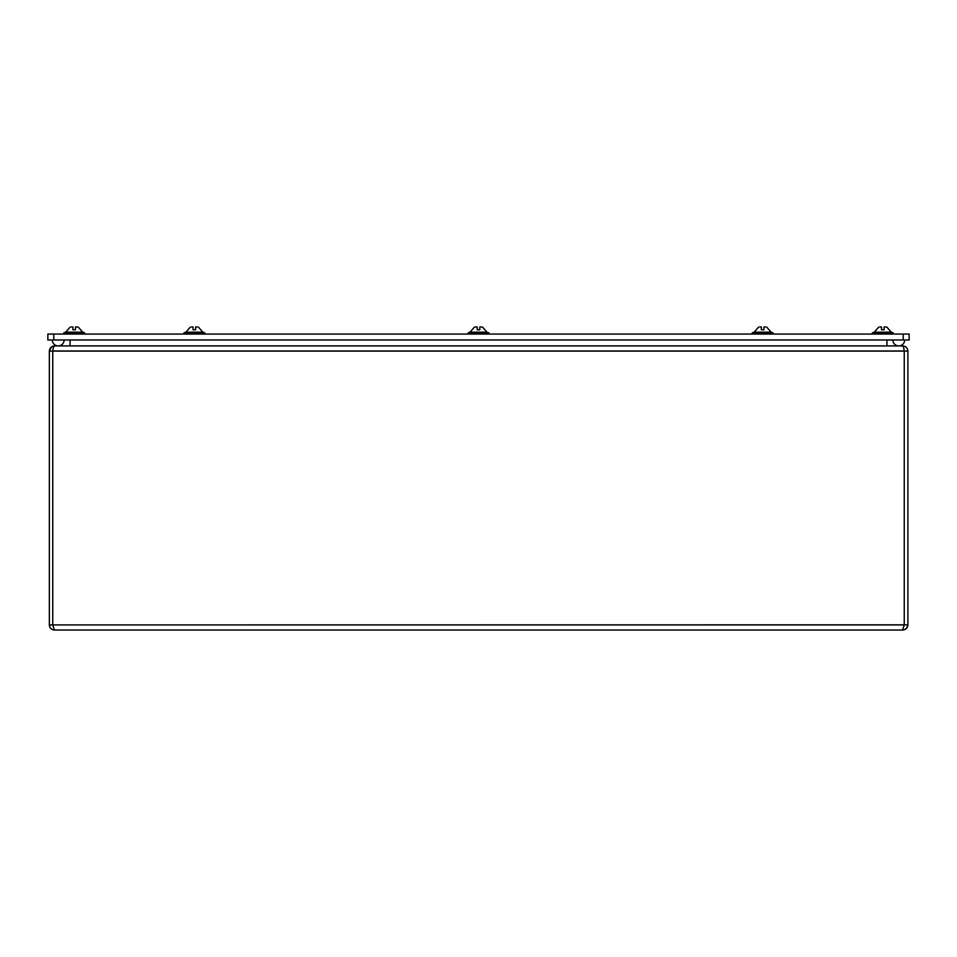 <?xml version="1.0" encoding="UTF-8"?>
<svg xmlns="http://www.w3.org/2000/svg" width="957" height="957" viewBox="0 0 957 957"><rect width="100%" height="100%" fill="white"/><g stroke="black" fill="none" stroke-linecap="round" stroke-linejoin="round"><path stroke-width="1.44" d="M47.85 334.065L909.15 334.065L909.15 339.986L47.85 339.986L47.85 334.065M58.221 345.908A5.921 5.921 0 0 1 52.3 339.986A5.921 5.921 0 0 0 58.221 345.908A5.921 5.921 0 0 0 64.119 340.501M892.881 340.501A5.921 5.921 0 0 0 898.779 345.908A5.921 5.921 0 0 0 904.7 339.986A5.921 5.921 0 0 1 898.779 345.908A5.921 5.921 0 0 0 904.7 339.986M474.361 327.174L475.569 326.959L474.361 327.174L470.043 332.175L474.361 327.162M482.639 327.174L481.431 326.959L482.639 327.174L486.957 332.175L482.639 327.162M752.214 332.88L754.068 332.175L771.198 332.175L773.053 332.88L752.214 332.88L752.214 334.065M759.702 326.959L761.329 326.959L761.329 329.806L763.937 329.806L763.937 326.959L765.564 326.959M758.494 327.174L754.176 332.175L758.494 327.162M468.081 332.88L469.935 332.175L487.065 332.175L488.919 332.88L468.081 332.88L468.081 334.065M475.569 326.959L477.196 326.959L477.196 329.806L479.804 329.806L479.804 326.959L481.431 326.959M183.947 332.88L185.802 332.175L202.932 332.175L204.786 332.88L183.947 332.88L183.947 334.065M191.436 326.959L193.063 326.959L193.063 329.806L195.671 329.806L195.671 326.959L197.298 326.959M190.228 327.174L185.909 332.175L190.228 327.162M78.342 327.174L77.134 326.959L78.342 327.174L82.661 332.175L78.342 327.162L82.661 332.175M886.936 327.174L885.727 326.959L886.936 327.174L891.254 332.175L886.936 327.162L891.254 332.175M63.784 332.88L65.638 332.175L82.769 332.175L84.623 332.88L63.784 332.88L63.784 334.065M71.273 326.959L72.899 326.959L72.899 329.806L75.507 329.806L75.507 326.959L77.134 326.959M70.064 327.174L65.746 332.175M872.377 332.88L874.231 332.175L891.362 332.175L893.216 332.88L872.377 332.88L872.377 334.065M879.866 326.959L881.493 326.959L881.493 329.806L884.101 329.806L884.101 326.959L885.727 326.959M878.658 327.174L874.339 332.175M52.755 624.921L904.245 624.921L904.245 351.016L52.755 351.016L52.755 624.921L54.453 630.041C51.343 629.73 49.644 628.031 49.345 624.921L907.894 624.825C907.559 627.971 905.824 629.706 902.69 630.041L902.547 630.041C905.645 629.742 907.356 628.031 907.655 624.921M902.69 345.908C905.824 346.231 907.559 347.977 907.894 351.111C907.559 347.977 905.824 346.231 902.69 345.908L54.549 345.908C51.415 346.231 49.668 347.977 49.345 351.111L51.606 346.769L54.453 345.908M52.755 351.016L53.508 346.769L55.135 345.908L901.865 345.908L903.492 346.769L904.245 351.016M904.245 624.921L902.547 630.041L54.453 630.041M902.69 630.041C905.824 629.706 907.559 627.971 907.894 624.825L907.894 351.111L49.345 351.111L49.345 624.825C49.668 627.971 51.415 629.706 54.549 630.041L54.549 630.041M903.229 334.065L903.229 339.986M53.771 334.065L53.771 339.986M886.936 345.908L886.936 339.986M70.064 345.908L70.064 339.986M773.053 332.88L773.053 334.065M771.091 332.175L766.772 327.162L771.091 332.175M488.919 332.88L488.919 334.065M204.786 332.88L204.786 334.065M202.824 332.175L198.506 327.162L202.824 332.175M84.623 332.88L84.623 334.065M893.216 332.88L893.216 334.065"/></g></svg>
